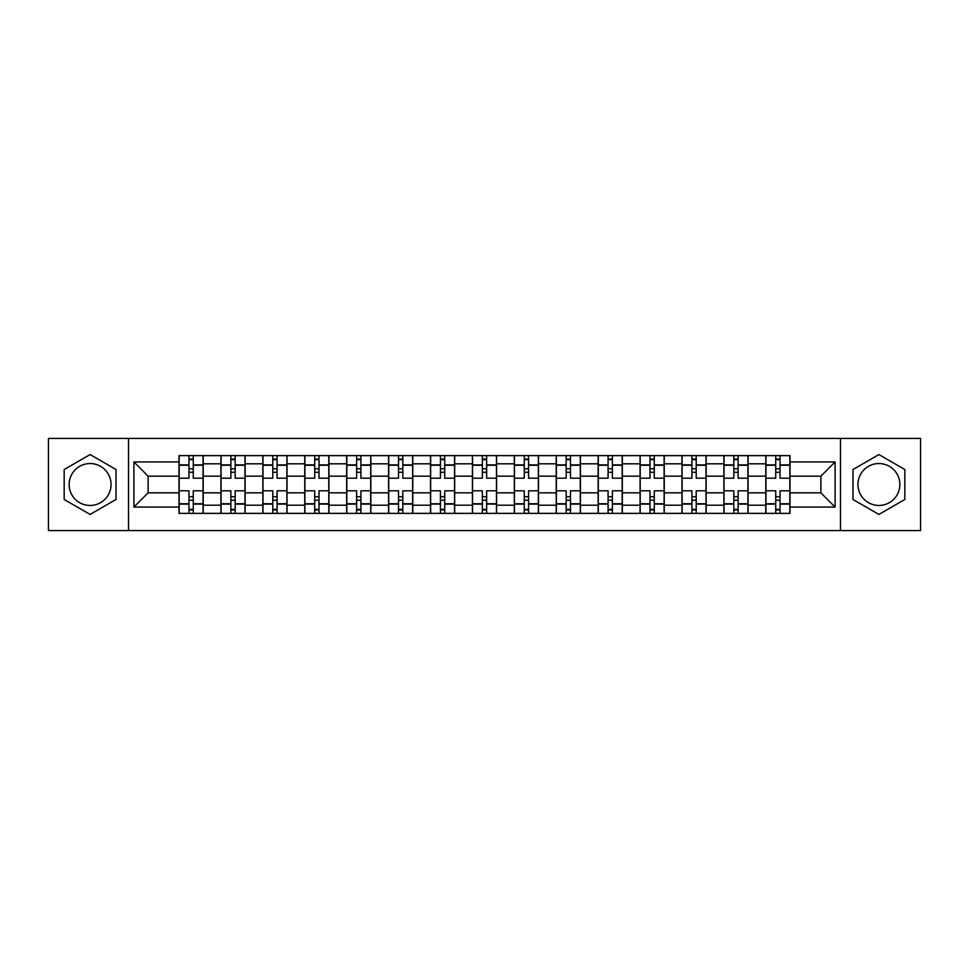 <?xml version="1.0" encoding="UTF-8"?>
<svg xmlns="http://www.w3.org/2000/svg" width="969" height="969" viewBox="0 0 969 969"><rect width="100%" height="100%" fill="white"/><g stroke="black" fill="none" stroke-linecap="round" stroke-linejoin="round"><path stroke-width="1.45" d="M90.093 505.455A20.955 20.955 0 0 1 69.138 484.5A20.955 20.955 0 0 1 90.093 463.545A20.955 20.955 0 0 1 111.047 484.5A20.955 20.955 0 0 1 90.093 505.455M878.907 505.455A20.955 20.955 0 0 1 857.953 484.5A20.955 20.955 0 0 1 878.907 463.545A20.955 20.955 0 0 1 899.862 484.5A20.955 20.955 0 0 1 878.907 505.455M840.486 530.576L920.55 530.576L920.55 438.424L48.45 438.424L48.45 530.576L840.486 530.576L840.486 438.424M220.932 513.376L220.932 463.812L203.199 463.812L203.199 513.376M203.199 463.812L203.199 455.624M220.932 463.812L220.932 455.624M245.121 455.624L245.121 513.376M262.853 513.376L262.853 455.624M287.03 455.624L287.03 513.376M304.763 513.376L304.763 455.624M328.939 455.624L328.939 513.376M346.672 513.376L346.672 455.624M370.848 455.624L370.848 513.376M388.581 513.376L388.581 455.624M412.77 455.624L412.77 513.376M430.502 513.376L430.502 455.624M454.679 455.624L454.679 513.376M472.412 513.376L472.412 455.624M496.588 455.624L496.588 513.376M514.321 513.376L514.321 455.624M538.498 455.624L538.498 513.376M556.23 513.376L556.23 455.624M580.419 455.624L580.419 513.376M598.152 513.376L598.152 455.624M622.328 455.624L622.328 513.376M640.061 513.376L640.061 455.624M664.237 455.624L664.237 513.376M681.97 513.376L681.97 455.624M706.147 455.624L706.147 513.376M723.879 513.376L723.879 455.624M748.068 455.624L748.068 513.376M765.801 513.376L765.801 455.624M765.801 492.833L748.068 492.833M723.879 492.833L706.147 492.833M681.97 492.833L664.237 492.833M640.061 492.833L622.328 492.833M598.152 492.833L580.419 492.833M556.23 492.833L538.498 492.833M514.321 492.833L496.588 492.833M472.412 492.833L454.679 492.833M430.502 492.833L412.77 492.833M388.581 492.833L370.848 492.833M346.672 492.833L328.939 492.833M304.763 492.833L287.03 492.833M262.853 492.833L245.121 492.833M220.932 492.833L203.199 492.833M765.801 476.167L748.068 476.167M723.879 476.167L706.147 476.167M681.97 476.167L664.237 476.167M640.061 476.167L622.328 476.167M598.152 476.167L580.419 476.167M556.23 476.167L538.498 476.167M514.321 476.167L496.588 476.167M472.412 476.167L454.679 476.167M430.502 476.167L412.77 476.167M388.581 476.167L370.848 476.167M346.672 476.167L328.939 476.167M304.763 476.167L287.03 476.167M262.853 476.167L245.121 476.167M220.932 476.167L203.199 476.167M148.124 492.833L179.023 492.833L179.023 476.167L148.124 476.167L148.124 492.833L133.892 507.066L133.892 461.934L179.023 461.934L179.023 476.167M789.977 476.167L789.977 492.833L820.876 492.833L820.876 476.167L789.977 476.167L789.977 455.624L179.023 455.624L179.023 461.934M789.977 461.934L835.108 461.934L835.108 507.066L789.977 507.066L789.977 492.833M179.023 492.833L179.023 513.376L789.977 513.376L789.977 507.066M179.023 507.066L133.892 507.066M128.514 530.576L128.514 438.424M116.026 469.529L90.093 454.558L64.172 469.529L64.172 499.471L90.093 514.442L116.026 499.471L116.026 469.529M904.828 469.529L878.907 454.558L852.974 469.529L852.974 499.471L878.907 514.442L904.828 499.471L904.828 469.529M193.267 509.355L188.967 509.355M188.967 459.645L193.267 459.645M235.176 509.355L230.876 509.355M230.876 459.645L235.176 459.645M277.086 509.355L272.786 509.355M272.786 459.645L277.086 459.645M318.995 509.355L314.707 509.355M314.707 459.645L318.995 459.645M360.916 509.355L356.616 509.355M356.616 459.645L360.916 459.645M402.825 509.355L398.525 509.355M398.525 459.645L402.825 459.645M444.735 509.355L440.435 509.355M440.435 459.645L444.735 459.645M486.644 509.355L482.356 509.355M482.356 459.645L486.644 459.645M528.565 509.355L524.265 509.355M524.265 459.645L528.565 459.645M570.475 509.355L566.175 509.355M566.175 459.645L570.475 459.645M612.384 509.355L608.084 509.355M608.084 459.645L612.384 459.645M654.293 509.355L650.005 509.355M650.005 459.645L654.293 459.645M696.214 509.355L691.914 509.355M691.914 459.645L696.214 459.645M738.124 509.355L733.824 509.355M733.824 459.645L738.124 459.645M780.033 509.355L775.733 509.355M775.733 459.645L780.033 459.645M133.892 461.934L148.124 476.167M820.876 492.833L835.108 507.066M820.876 476.167L835.108 461.934M203.066 513.376L203.066 478.189L193.267 478.189L193.267 455.624M188.967 455.624L188.967 478.189L179.156 478.189L179.156 455.624M203.066 478.189L203.066 455.624M179.156 513.376L179.156 490.811L188.967 490.811L188.967 513.376M193.267 513.376L193.267 490.811L203.066 490.811M188.967 472.278L193.267 472.278M179.156 490.811L179.156 478.189M193.267 496.722L188.967 496.722M193.267 509.888L188.967 509.888M188.967 500.222L193.267 500.222M193.267 468.778L188.967 468.778M188.967 459.112L193.267 459.112M244.987 513.376L244.987 478.189L235.176 478.189L235.176 455.624M230.876 455.624L230.876 478.189L221.065 478.189L221.065 455.624M244.987 478.189L244.987 455.624M221.065 513.376L221.065 490.811L230.876 490.811L230.876 513.376M235.176 513.376L235.176 490.811L244.987 490.811M230.876 472.278L235.176 472.278M221.065 490.811L221.065 478.189M235.176 496.722L230.876 496.722M235.176 509.888L230.876 509.888M230.876 500.222L235.176 500.222M235.176 468.778L230.876 468.778M230.876 459.112L235.176 459.112M286.897 513.376L286.897 478.189L277.086 478.189L277.086 455.624M272.786 455.624L272.786 478.189L262.987 478.189L262.987 455.624M286.897 478.189L286.897 455.624M262.987 513.376L262.987 490.811L272.786 490.811L272.786 513.376M277.086 513.376L277.086 490.811L286.897 490.811M272.786 472.278L277.086 472.278M262.987 490.811L262.987 478.189M277.086 496.722L272.786 496.722M277.086 509.888L272.786 509.888M272.786 500.222L277.086 500.222M277.086 468.778L272.786 468.778M272.786 459.112L277.086 459.112M328.806 513.376L328.806 478.189L318.995 478.189L318.995 455.624M314.707 455.624L314.707 478.189L304.896 478.189L304.896 455.624M328.806 478.189L328.806 455.624M304.896 513.376L304.896 490.811L314.707 490.811L314.707 513.376M318.995 513.376L318.995 490.811L328.806 490.811M314.707 472.278L318.995 472.278M304.896 490.811L304.896 478.189M318.995 496.722L314.707 496.722M318.995 509.888L314.707 509.888M314.707 500.222L318.995 500.222M318.995 468.778L314.707 468.778M314.707 459.112L318.995 459.112M370.715 513.376L370.715 478.189L360.916 478.189L360.916 455.624M356.616 455.624L356.616 478.189L346.805 478.189L346.805 455.624M370.715 478.189L370.715 455.624M346.805 513.376L346.805 490.811L356.616 490.811L356.616 513.376M360.916 513.376L360.916 490.811L370.715 490.811M356.616 472.278L360.916 472.278M346.805 490.811L346.805 478.189M360.916 496.722L356.616 496.722M360.916 509.888L356.616 509.888M356.616 500.222L360.916 500.222M360.916 468.778L356.616 468.778M356.616 459.112L360.916 459.112M412.637 513.376L412.637 478.189L402.825 478.189L402.825 455.624M398.525 455.624L398.525 478.189L388.714 478.189L388.714 455.624M412.637 478.189L412.637 455.624M388.714 513.376L388.714 490.811L398.525 490.811L398.525 513.376M402.825 513.376L402.825 490.811L412.637 490.811M398.525 472.278L402.825 472.278M388.714 490.811L388.714 478.189M402.825 496.722L398.525 496.722M402.825 509.888L398.525 509.888M398.525 500.222L402.825 500.222M402.825 468.778L398.525 468.778M398.525 459.112L402.825 459.112M454.546 513.376L454.546 478.189L444.735 478.189L444.735 455.624M440.435 455.624L440.435 478.189L430.636 478.189L430.636 455.624M454.546 478.189L454.546 455.624M430.636 513.376L430.636 490.811L440.435 490.811L440.435 513.376M444.735 513.376L444.735 490.811L454.546 490.811M440.435 472.278L444.735 472.278M430.636 490.811L430.636 478.189M444.735 496.722L440.435 496.722M444.735 509.888L440.435 509.888M440.435 500.222L444.735 500.222M444.735 468.778L440.435 468.778M440.435 459.112L444.735 459.112M496.455 513.376L496.455 478.189L486.644 478.189L486.644 455.624M482.356 455.624L482.356 478.189L472.545 478.189L472.545 455.624M496.455 478.189L496.455 455.624M472.545 513.376L472.545 490.811L482.356 490.811L482.356 513.376M486.644 513.376L486.644 490.811L496.455 490.811M482.356 472.278L486.644 472.278M472.545 490.811L472.545 478.189M486.644 496.722L482.356 496.722M486.644 509.888L482.356 509.888M482.356 500.222L486.644 500.222M486.644 468.778L482.356 468.778M482.356 459.112L486.644 459.112M538.364 513.376L538.364 478.189L528.565 478.189L528.565 455.624M524.265 455.624L524.265 478.189L514.454 478.189L514.454 455.624M538.364 478.189L538.364 455.624M514.454 513.376L514.454 490.811L524.265 490.811L524.265 513.376M528.565 513.376L528.565 490.811L538.364 490.811M524.265 472.278L528.565 472.278M514.454 490.811L514.454 478.189M528.565 496.722L524.265 496.722M528.565 509.888L524.265 509.888M524.265 500.222L528.565 500.222M528.565 468.778L524.265 468.778M524.265 459.112L528.565 459.112M580.286 513.376L580.286 478.189L570.475 478.189L570.475 455.624M566.175 455.624L566.175 478.189L556.363 478.189L556.363 455.624M580.286 478.189L580.286 455.624M556.363 513.376L556.363 490.811L566.175 490.811L566.175 513.376M570.475 513.376L570.475 490.811L580.286 490.811M566.175 472.278L570.475 472.278M556.363 490.811L556.363 478.189M570.475 496.722L566.175 496.722M570.475 509.888L566.175 509.888M566.175 500.222L570.475 500.222M570.475 468.778L566.175 468.778M566.175 459.112L570.475 459.112M622.195 513.376L622.195 478.189L612.384 478.189L612.384 455.624M608.084 455.624L608.084 478.189L598.285 478.189L598.285 455.624M622.195 478.189L622.195 455.624M598.285 513.376L598.285 490.811L608.084 490.811L608.084 513.376M612.384 513.376L612.384 490.811L622.195 490.811M608.084 472.278L612.384 472.278M598.285 490.811L598.285 478.189M612.384 496.722L608.084 496.722M612.384 509.888L608.084 509.888M608.084 500.222L612.384 500.222M612.384 468.778L608.084 468.778M608.084 459.112L612.384 459.112M664.104 513.376L664.104 478.189L654.293 478.189L654.293 455.624M650.005 455.624L650.005 478.189L640.194 478.189L640.194 455.624M664.104 478.189L664.104 455.624M640.194 513.376L640.194 490.811L650.005 490.811L650.005 513.376M654.293 513.376L654.293 490.811L664.104 490.811M650.005 472.278L654.293 472.278M640.194 490.811L640.194 478.189M654.293 496.722L650.005 496.722M654.293 509.888L650.005 509.888M650.005 500.222L654.293 500.222M654.293 468.778L650.005 468.778M650.005 459.112L654.293 459.112M706.013 513.376L706.013 478.189L696.214 478.189L696.214 455.624M691.914 455.624L691.914 478.189L682.103 478.189L682.103 455.624M706.013 478.189L706.013 455.624M682.103 513.376L682.103 490.811L691.914 490.811L691.914 513.376M696.214 513.376L696.214 490.811L706.013 490.811M691.914 472.278L696.214 472.278M682.103 490.811L682.103 478.189M696.214 496.722L691.914 496.722M696.214 509.888L691.914 509.888M691.914 500.222L696.214 500.222M696.214 468.778L691.914 468.778M691.914 459.112L696.214 459.112M747.935 513.376L747.935 478.189L738.124 478.189L738.124 455.624M733.824 455.624L733.824 478.189L724.013 478.189L724.013 455.624M747.935 478.189L747.935 455.624M724.013 513.376L724.013 490.811L733.824 490.811L733.824 513.376M738.124 513.376L738.124 490.811L747.935 490.811M733.824 472.278L738.124 472.278M724.013 490.811L724.013 478.189M738.124 496.722L733.824 496.722M738.124 509.888L733.824 509.888M733.824 500.222L738.124 500.222M738.124 468.778L733.824 468.778M733.824 459.112L738.124 459.112M789.844 513.376L789.844 478.189L780.033 478.189L780.033 455.624M775.733 455.624L775.733 478.189L765.934 478.189L765.934 455.624M789.844 478.189L789.844 455.624M765.934 513.376L765.934 490.811L775.733 490.811L775.733 513.376M780.033 513.376L780.033 490.811L789.844 490.811M775.733 472.278L780.033 472.278M765.934 490.811L765.934 478.189M780.033 496.722L775.733 496.722M780.033 509.888L775.733 509.888M775.733 500.222L780.033 500.222M780.033 468.778L775.733 468.778M775.733 459.112L780.033 459.112M723.879 463.812L706.147 463.812M681.97 463.812L664.237 463.812M640.061 463.812L622.328 463.812M598.152 463.812L580.419 463.812M556.23 463.812L538.498 463.812M514.321 463.812L496.588 463.812M472.412 463.812L454.679 463.812M430.502 463.812L412.77 463.812M388.581 463.812L370.848 463.812M346.672 463.812L328.939 463.812M304.763 463.812L287.03 463.812M262.853 463.812L245.121 463.812M765.801 463.812L748.068 463.812M723.879 505.188L706.147 505.188M681.97 505.188L664.237 505.188M640.061 505.188L622.328 505.188M598.152 505.188L580.419 505.188M556.23 505.188L538.498 505.188M514.321 505.188L496.588 505.188M472.412 505.188L454.679 505.188M430.502 505.188L412.77 505.188M388.581 505.188L370.848 505.188M346.672 505.188L328.939 505.188M304.763 505.188L287.03 505.188M262.853 505.188L245.121 505.188M220.932 505.188L203.199 505.188M765.801 505.188L748.068 505.188M203.066 464.89L193.267 464.89M188.967 464.89L179.156 464.89M188.967 465.241L179.156 465.241M188.967 503.759L179.156 503.759M188.967 504.11L179.156 504.11M203.066 504.11L193.267 504.11M203.066 465.241L193.267 465.241M203.066 503.759L193.267 503.759M244.987 464.89L235.176 464.89M230.876 464.89L221.065 464.89M230.876 465.241L221.065 465.241M230.876 503.759L221.065 503.759M230.876 504.11L221.065 504.11M244.987 504.11L235.176 504.11M244.987 465.241L235.176 465.241M244.987 503.759L235.176 503.759M286.897 464.89L277.086 464.89M272.786 464.89L262.987 464.89M272.786 465.241L262.987 465.241M272.786 503.759L262.987 503.759M272.786 504.11L262.987 504.11M286.897 504.11L277.086 504.11M286.897 465.241L277.086 465.241M286.897 503.759L277.086 503.759M328.806 464.89L318.995 464.89M314.707 464.89L304.896 464.89M314.707 465.241L304.896 465.241M314.707 503.759L304.896 503.759M314.707 504.11L304.896 504.11M328.806 504.11L318.995 504.11M328.806 465.241L318.995 465.241M328.806 503.759L318.995 503.759M370.715 464.89L360.916 464.89M356.616 464.89L346.805 464.89M356.616 465.241L346.805 465.241M356.616 503.759L346.805 503.759M356.616 504.11L346.805 504.11M370.715 504.11L360.916 504.11M370.715 465.241L360.916 465.241M370.715 503.759L360.916 503.759M412.637 464.89L402.825 464.89M398.525 464.89L388.714 464.89M398.525 465.241L388.714 465.241M398.525 503.759L388.714 503.759M398.525 504.11L388.714 504.11M412.637 504.11L402.825 504.11M412.637 465.241L402.825 465.241M412.637 503.759L402.825 503.759M454.546 464.89L444.735 464.89M440.435 464.89L430.636 464.89M440.435 465.241L430.636 465.241M440.435 503.759L430.636 503.759M440.435 504.11L430.636 504.11M454.546 504.11L444.735 504.11M454.546 465.241L444.735 465.241M454.546 503.759L444.735 503.759M496.455 464.89L486.644 464.89M482.356 464.89L472.545 464.89M482.356 465.241L472.545 465.241M482.356 503.759L472.545 503.759M482.356 504.11L472.545 504.11M496.455 504.11L486.644 504.11M496.455 465.241L486.644 465.241M496.455 503.759L486.644 503.759M538.364 464.89L528.565 464.89M524.265 464.89L514.454 464.89M524.265 465.241L514.454 465.241M524.265 503.759L514.454 503.759M524.265 504.11L514.454 504.11M538.364 504.11L528.565 504.11M538.364 465.241L528.565 465.241M538.364 503.759L528.565 503.759M580.286 464.89L570.475 464.89M566.175 464.89L556.363 464.89M566.175 465.241L556.363 465.241M566.175 503.759L556.363 503.759M566.175 504.11L556.363 504.11M580.286 504.11L570.475 504.11M580.286 465.241L570.475 465.241M580.286 503.759L570.475 503.759M622.195 464.89L612.384 464.89M608.084 464.89L598.285 464.89M608.084 465.241L598.285 465.241M608.084 503.759L598.285 503.759M608.084 504.11L598.285 504.11M622.195 504.11L612.384 504.11M622.195 465.241L612.384 465.241M622.195 503.759L612.384 503.759M664.104 464.89L654.293 464.89M650.005 464.89L640.194 464.89M650.005 465.241L640.194 465.241M650.005 503.759L640.194 503.759M650.005 504.11L640.194 504.11M664.104 504.11L654.293 504.11M664.104 465.241L654.293 465.241M664.104 503.759L654.293 503.759M706.013 464.89L696.214 464.89M691.914 464.89L682.103 464.89M691.914 465.241L682.103 465.241M691.914 503.759L682.103 503.759M691.914 504.11L682.103 504.11M706.013 504.11L696.214 504.11M706.013 465.241L696.214 465.241M706.013 503.759L696.214 503.759M747.935 464.89L738.124 464.89M733.824 464.89L724.013 464.89M733.824 465.241L724.013 465.241M733.824 503.759L724.013 503.759M733.824 504.11L724.013 504.11M747.935 504.11L738.124 504.11M747.935 465.241L738.124 465.241M747.935 503.759L738.124 503.759M789.844 464.89L780.033 464.89M775.733 464.89L765.934 464.89M775.733 465.241L765.934 465.241M775.733 503.759L765.934 503.759M775.733 504.11L765.934 504.11M789.844 504.11L780.033 504.11M789.844 465.241L780.033 465.241M789.844 503.759L780.033 503.759"/></g></svg>
